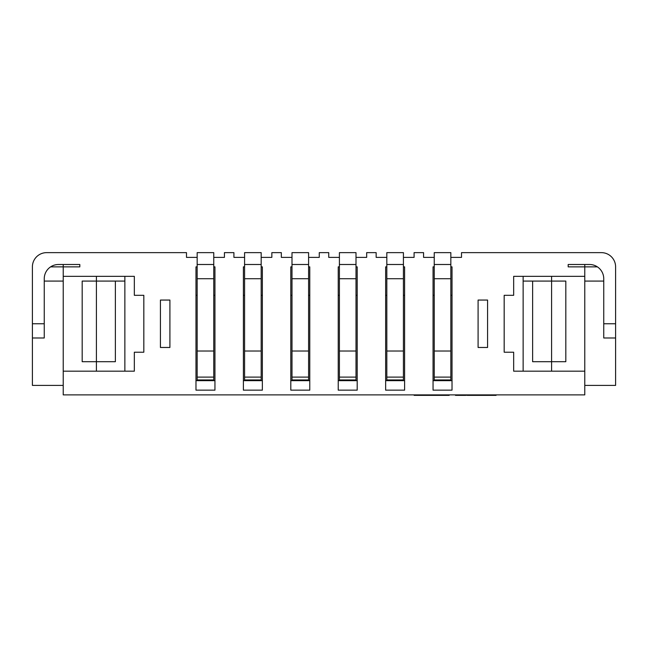 <?xml version="1.0" encoding="UTF-8"?>
<svg xmlns="http://www.w3.org/2000/svg" width="648" height="648" viewBox="0 0 648 648"><rect width="100%" height="100%" fill="white"/><g stroke="black" fill="none" stroke-linecap="round" stroke-linejoin="round"><path stroke-width="0.97" d="M434.241 264.497L434.241 252.639L450.838 252.639L450.838 264.497L434.241 264.497L434.241 380.66M450.838 380.66L450.838 264.497M63.221 371.174L63.221 276.348L134.339 276.348L134.339 295.318L143.824 295.318L143.824 352.212L134.339 352.212L134.339 371.174L63.221 371.174L63.221 394.883L584.78 394.883L584.78 371.174L513.662 371.174L513.662 352.212L504.176 352.212L504.176 295.318L513.662 295.318L513.662 276.348L584.78 276.348L584.78 266.863L568.183 266.863L568.183 264.497L584.78 264.497L584.78 266.863L568.183 266.863L568.183 264.497L589.518 264.497A14.224 14.224 0 0 1 603.75 278.721L603.75 323.765L615.6 323.765L615.6 266.863A14.224 14.224 0 0 0 601.376 252.639L461.506 252.639L461.506 257.386L450.838 257.386M339.406 266.863L338.224 266.863L338.224 390.145L357.194 390.145L357.194 266.863L356.003 266.863M308.594 257.386L319.262 257.386L319.262 252.639L328.739 252.639L328.739 257.386L339.406 257.386M291.997 266.863L290.806 266.863L290.806 390.145L309.776 390.145L309.776 266.863L308.594 266.863M261.176 257.386L271.844 257.386L271.844 252.639L281.329 252.639L281.329 257.386L291.997 257.386M244.579 266.863L243.397 266.863L243.397 390.145L262.359 390.145L262.359 266.863L261.176 266.863M213.759 257.386L224.427 257.386L224.427 252.639L233.912 252.639L233.912 257.386L244.579 257.386M197.162 266.863L195.98 266.863L195.98 390.145L214.95 390.145L214.95 266.863L213.759 266.863M63.221 385.398L32.4 385.398L32.4 337.989L44.25 337.989L44.25 323.765L32.4 323.765L32.4 266.863A14.224 14.224 0 0 1 46.624 252.639L186.494 252.639L186.494 257.386L197.162 257.386M44.25 323.765L44.25 278.721A14.224 14.224 0 0 1 58.482 264.497L79.817 264.497L63.221 264.497L63.221 266.863L79.817 266.863L79.817 264.497L79.817 266.863L50.617 266.863M63.221 276.348L63.221 266.863M434.241 266.863L433.05 266.863L433.05 390.145L452.02 390.145L452.02 266.863L450.838 266.863M403.421 257.386L414.088 257.386L414.088 252.639L423.573 252.639L423.573 257.386L434.241 257.386M386.824 266.863L385.641 266.863L385.641 390.145L404.603 390.145L404.603 266.863L403.421 266.863M356.003 257.386L366.671 257.386L366.671 252.639L376.156 252.639L376.156 257.386L386.824 257.386M478.094 347.474L487.58 347.474L487.58 300.056L478.094 300.056L478.094 347.474M169.906 347.474L160.421 347.474L160.421 300.056L169.906 300.056L169.906 347.474M357.194 380.66L338.224 380.66M356.003 380.66L356.003 264.497L339.406 264.497L339.406 380.66M339.406 264.497L339.406 252.639L356.003 252.639L356.003 264.497M356.003 377.104L339.406 377.104M124.862 281.086L115.376 281.086L115.376 361.697L82.183 361.697L82.183 281.086L96.406 281.086L96.406 371.174M115.376 281.086L96.406 281.086L96.406 276.348M214.95 380.66L195.98 380.66M213.759 380.66L213.759 264.497L197.162 264.497L197.162 380.66M197.162 264.497L197.162 252.639L213.759 252.639L213.759 264.497M213.759 377.104L197.162 377.104M309.776 380.66L290.806 380.66M308.594 380.66L308.594 264.497L291.997 264.497L291.997 380.66M291.997 264.497L291.997 252.639L308.594 252.639L308.594 264.497M308.594 377.104L291.997 377.104M262.359 380.66L243.397 380.66M261.176 380.66L261.176 264.497L244.579 264.497L244.579 380.66M244.579 264.497L244.579 252.639L261.176 252.639L261.176 264.497M261.176 377.104L244.579 377.104M32.4 337.989L32.4 323.765M124.862 371.174L124.862 276.348M63.221 281.086L44.25 281.086M603.75 323.765L603.75 337.989L615.6 337.989L615.6 385.398L584.78 385.398M603.75 281.086L584.78 281.086M532.624 281.086L551.594 281.086L551.594 361.697L532.624 361.697L532.624 281.086L523.139 281.086M452.02 295.318L450.838 295.318M434.241 295.318L433.05 295.318M404.603 295.318L403.421 295.318M386.824 295.318L385.641 295.318M357.194 295.318L356.003 295.318M339.406 295.318L338.224 295.318M309.776 295.318L308.594 295.318M291.997 295.318L290.806 295.318M262.359 295.318L261.176 295.318M244.579 295.318L243.397 295.318M214.95 295.318L213.759 295.318M197.162 295.318L195.98 295.318M551.594 371.174L551.594 361.697L565.817 361.697L565.817 281.086L551.594 281.086L551.594 276.348M584.78 371.174L584.78 276.348M523.139 371.174L523.139 276.348M615.6 337.989L615.6 323.765M404.603 380.66L385.641 380.66M403.421 380.66L403.421 264.497L386.824 264.497L386.824 380.66M386.824 264.497L386.824 252.639L403.421 252.639L403.421 264.497M403.421 377.104L386.824 377.104M452.02 380.66L433.05 380.66M450.838 377.104L434.241 377.104M32.4 281.086L32.4 266.863M597.383 266.863L584.78 266.863M615.6 281.086L615.6 266.863M459.61 394.883L459.61 395.361L459.529 394.883M459.529 395.361L456.451 395.361L456.451 394.883M456.451 395.361L455.463 395.361L455.463 394.883M459.845 394.883L459.845 395.361L465.62 395.361L465.62 394.883M488.714 394.883L488.714 395.361L471.315 395.361L471.315 394.883M471.315 395.361L471.137 394.883M471.137 395.361L467.159 395.361L467.159 394.883M479.05 395.361L479.05 394.883M472.773 395.361L472.773 394.883M483.481 395.361L483.481 394.883M486.421 395.361L486.421 394.883M482.42 395.361L482.42 394.883M479.48 395.361L479.48 394.883M466.276 395.361L466.892 394.883M471.574 395.361L471.574 394.883M496.076 394.883L496.076 395.361L493.144 395.361L493.144 394.883M493.144 395.361L489.135 395.361L489.135 394.883M492.075 395.361L492.075 394.883M443.71 394.883L443.71 395.361L449.145 395.361L449.145 394.883M443.71 395.361L414.145 395.361L414.145 394.883M440.745 395.361L440.745 394.883M424.294 395.361L424.294 394.883M356.003 379.947L339.406 379.947M356.003 278.721L339.406 278.721M356.003 351.03L339.406 351.03M213.759 379.947L197.162 379.947M213.759 278.721L197.162 278.721M213.759 351.03L197.162 351.03M308.594 379.947L291.997 379.947M308.594 278.721L291.997 278.721M308.594 351.03L291.997 351.03M261.176 379.947L244.579 379.947M261.176 278.721L244.579 278.721M261.176 351.03L244.579 351.03M403.421 379.947L386.824 379.947M403.421 278.721L386.824 278.721M403.421 351.03L386.824 351.03M450.838 379.947L434.241 379.947M450.838 278.721L434.241 278.721M450.838 351.03L434.241 351.03M463.79 395.361L463.79 394.883M460.955 395.361L460.955 394.883M477.884 395.361L477.884 394.883M474.968 395.361L474.968 394.883M487.547 395.361L487.547 394.883M433.293 395.361L433.293 394.883M426.708 395.361L426.708 394.883M423.031 395.361L423.031 394.883M416.729 395.361L416.729 394.883"/></g></svg>
